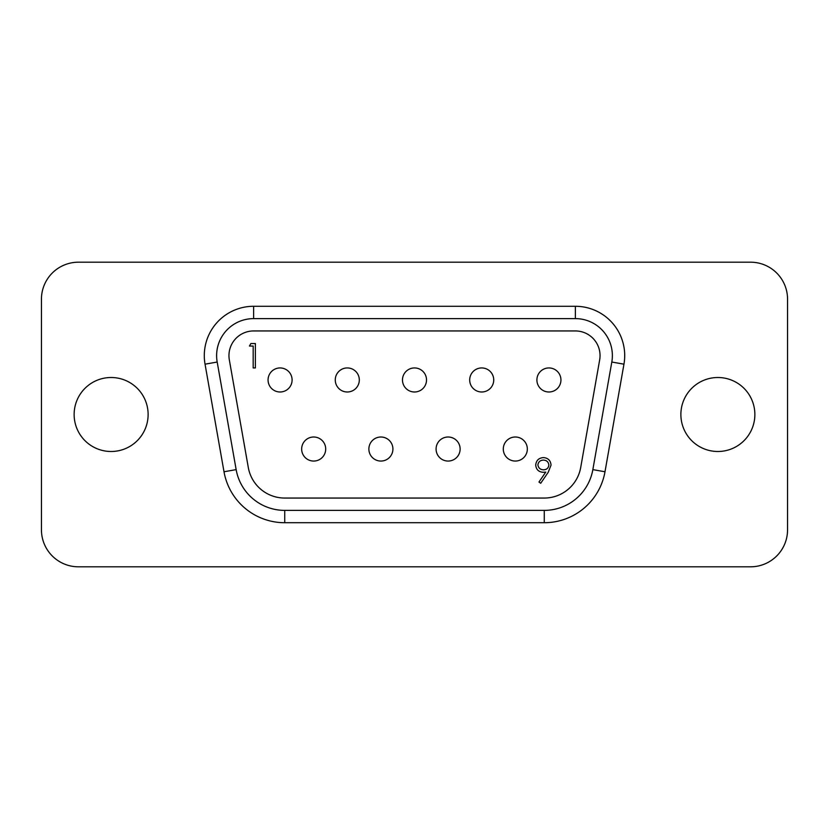 <?xml version="1.0" encoding="UTF-8"?>
<svg xmlns="http://www.w3.org/2000/svg" width="829" height="829" viewBox="0 0 829 829"><rect width="100%" height="100%" fill="white"/><g stroke="black" fill="none" stroke-linecap="round" stroke-linejoin="round"><path stroke-width="1.24" d="M527.337 449.028A12.02 12.02 0 0 0 515.317 437.007A12.02 12.02 0 0 0 503.296 449.028A12.02 12.02 0 0 0 515.317 461.059A12.02 12.02 0 0 0 527.337 449.028A12.02 12.02 0 0 0 515.317 437.007A12.02 12.02 0 0 0 503.296 449.028M460.126 449.028A12.02 12.02 0 0 0 448.106 437.007A12.02 12.02 0 0 0 436.085 449.028A12.02 12.02 0 0 0 448.106 461.059A12.02 12.02 0 0 0 460.126 449.028A12.02 12.02 0 0 0 448.106 437.007A12.02 12.02 0 0 0 436.085 449.028M392.915 449.028A12.02 12.02 0 0 0 380.894 437.007A12.02 12.02 0 0 0 368.874 449.028A12.02 12.02 0 0 0 380.894 461.059A12.02 12.02 0 0 0 392.915 449.028A12.02 12.02 0 0 1 380.894 461.059A12.02 12.02 0 0 1 368.874 449.028M560.943 379.972A12.02 12.02 0 0 0 548.922 367.941A12.02 12.02 0 0 0 536.902 379.972A12.02 12.02 0 0 0 548.922 391.993A12.02 12.02 0 0 0 560.943 379.972A12.02 12.02 0 0 0 548.922 367.941A12.02 12.02 0 0 0 536.902 379.972M493.732 379.972A12.02 12.02 0 0 0 481.711 367.941A12.02 12.02 0 0 0 469.691 379.972A12.02 12.02 0 0 0 481.711 391.993A12.02 12.02 0 0 0 493.732 379.972A12.02 12.02 0 0 0 481.711 367.941A12.02 12.02 0 0 0 469.691 379.972M426.52 379.972A12.02 12.02 0 0 0 414.5 367.941A12.02 12.02 0 0 0 402.479 379.972A12.02 12.02 0 0 0 414.5 391.993A12.02 12.02 0 0 0 426.52 379.972A12.02 12.02 0 0 0 414.5 367.941A12.02 12.02 0 0 0 402.479 379.972M359.309 379.972A12.02 12.02 0 0 0 347.289 367.941A12.02 12.02 0 0 0 335.268 379.972A12.02 12.02 0 0 0 347.289 391.993A12.02 12.02 0 0 0 359.309 379.972A12.02 12.02 0 0 1 347.289 391.993A12.02 12.02 0 0 1 335.268 379.972M325.704 449.028A12.02 12.02 0 0 0 313.683 437.007A12.02 12.02 0 0 0 301.663 449.028A12.02 12.02 0 0 0 313.683 461.059A12.02 12.02 0 0 0 325.704 449.028A12.02 12.02 0 0 1 313.683 461.059A12.02 12.02 0 0 1 301.663 449.028M292.098 379.972A12.02 12.02 0 0 0 280.078 367.941A12.02 12.02 0 0 0 268.057 379.972A12.02 12.02 0 0 0 280.078 391.993A12.02 12.02 0 0 0 292.098 379.972A12.02 12.02 0 0 1 280.078 391.993A12.02 12.02 0 0 1 268.057 379.972M253.622 330.947A24.663 24.663 0 0 0 229.332 359.9L248.296 467.483A36.994 36.994 0 0 0 284.73 498.053L544.27 498.053A36.994 36.994 0 0 0 580.704 467.483L599.668 359.9A24.663 24.663 0 0 0 575.378 330.947L253.622 330.947M216.618 355.61A36.994 36.994 0 0 0 217.188 362.035L236.151 469.618A49.325 49.325 0 0 0 284.73 510.384L544.27 510.384A49.325 49.325 0 0 0 592.849 469.618L611.812 362.035A36.994 36.994 0 0 0 575.378 318.616L253.622 318.616A36.994 36.994 0 0 0 216.618 355.61M680.878 414.5A36.994 36.994 0 0 0 717.873 451.494A36.994 36.994 0 0 0 754.867 414.5A36.994 36.994 0 0 0 717.873 377.506A36.994 36.994 0 0 0 680.878 414.5M74.133 414.5A36.994 36.994 0 0 0 111.127 451.494A36.994 36.994 0 0 0 148.122 414.5A36.994 36.994 0 0 0 111.127 377.506A36.994 36.994 0 0 0 74.133 414.5M249.436 346.045L250.866 343.548L255.384 343.548L255.384 367.941L253.187 367.941L253.187 346.045L249.436 346.045M548.238 472.261L540.715 483.266L538.964 482.043L545.751 472.115L543.192 472.302C538.663 471.96 536.166 469.556 535.71 465.069C536.187 460.427 538.777 457.94 543.482 457.587C548.093 457.981 550.611 460.478 551.047 465.09L548.238 472.261M787.55 299.196A36.994 36.994 0 0 0 750.556 262.192L78.444 262.192A36.994 36.994 0 0 0 41.45 299.196L41.45 529.804A36.994 36.994 0 0 0 78.444 566.808L750.556 566.808A36.994 36.994 0 0 0 787.55 529.804L787.55 299.196M537.897 464.945C538.425 468.074 540.321 469.691 543.596 469.794C546.757 469.67 548.508 468.043 548.86 464.945C548.394 461.857 546.57 460.24 543.368 460.095C540.176 460.24 538.353 461.867 537.897 464.945M253.622 318.616L253.622 306.284L575.378 306.284A49.325 49.325 0 0 1 623.957 364.18L604.994 471.763A61.657 61.657 0 0 1 544.27 522.716L284.73 522.716A61.657 61.657 0 0 1 224.006 471.763L205.043 364.18A49.325 49.325 0 0 1 253.622 306.284M575.378 306.284L575.378 318.616M217.188 362.035L205.043 364.18M623.957 364.18L611.812 362.035M236.151 469.618L224.006 471.763M604.994 471.763L592.849 469.618M284.73 510.384L284.73 522.716M544.27 522.716L544.27 510.384"/></g></svg>
